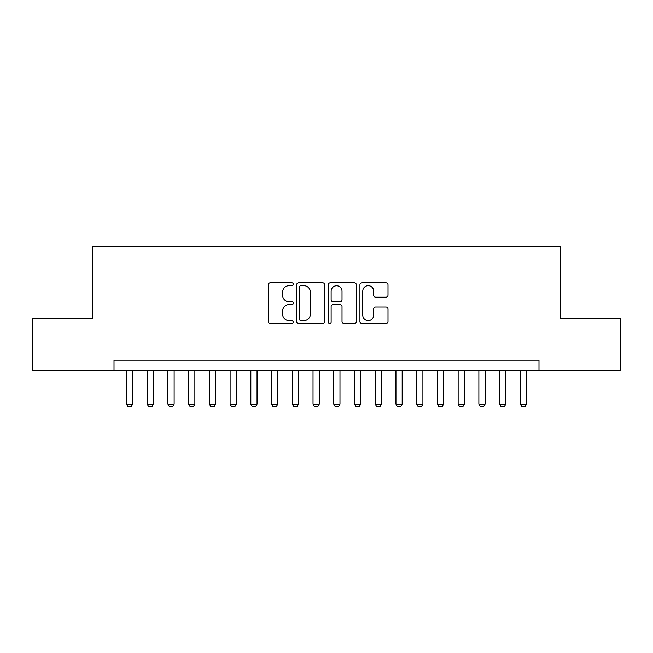 <?xml version="1.0" encoding="UTF-8"?>
<svg xmlns="http://www.w3.org/2000/svg" width="653" height="653" viewBox="0 0 653 653"><rect width="100%" height="100%" fill="white"/><g stroke="black" fill="none" stroke-linecap="round" stroke-linejoin="round"><path stroke-width="0.98" d="M293.336 284.251A1.428 1.428 0 0 0 291.907 282.831L270.285 282.831A2.032 2.032 0 0 0 268.252 284.863L268.252 321.488A2.032 2.032 0 0 0 270.285 323.529L291.907 323.529A1.428 1.428 0 0 0 293.336 322.1A1.428 1.428 0 0 0 291.907 320.68L289.108 320.68A6.514 6.514 0 0 1 282.602 314.166L282.602 311.114A6.514 6.514 0 0 1 289.108 304.6L291.907 304.6A1.428 1.428 0 0 0 293.336 303.18A1.428 1.428 0 0 0 291.907 301.751L289.108 301.751A6.514 6.514 0 0 1 282.602 295.246L282.602 292.193A6.514 6.514 0 0 1 289.108 285.679L291.907 285.679A1.428 1.428 0 0 0 293.336 284.251M385.964 297.172A2.032 2.032 0 0 0 388.004 295.14L388.004 284.863A2.032 2.032 0 0 0 385.964 282.831L361.958 282.831A2.032 2.032 0 0 0 359.925 284.863L359.925 321.488A2.032 2.032 0 0 0 361.958 323.529L385.964 323.529A2.032 2.032 0 0 0 388.004 321.488L388.004 309.081A2.032 2.032 0 0 0 385.964 307.049L375.695 307.049A2.032 2.032 0 0 0 373.655 309.081L373.655 315.236A5.444 5.444 0 0 1 368.21 320.68A5.444 5.444 0 0 1 362.774 315.236L362.774 291.124A5.444 5.444 0 0 1 368.21 285.679A5.444 5.444 0 0 1 373.655 291.124L373.655 295.14A2.032 2.032 0 0 0 375.695 297.172L385.964 297.172M114.014 370.553L32.65 370.553L32.65 318.729L92.253 318.729L92.253 246.173L560.747 246.173L560.747 318.729L620.35 318.729L620.35 370.553L538.986 370.553L538.986 360.187L114.014 360.187L114.014 370.553L538.986 370.553M324.721 284.863A2.032 2.032 0 0 0 322.688 282.831L298.674 282.831A2.032 2.032 0 0 0 296.642 284.863L296.642 321.488A2.032 2.032 0 0 0 298.674 323.529L322.688 323.529A2.032 2.032 0 0 0 324.721 321.488L324.721 284.863M330.312 282.831L354.326 282.831A2.032 2.032 0 0 1 356.358 284.863L356.358 321.488A2.032 2.032 0 0 1 354.326 323.529L344.049 323.529A2.032 2.032 0 0 1 342.017 321.488L342.017 306.641A2.032 2.032 0 0 0 339.984 304.6L333.161 304.6A2.032 2.032 0 0 0 331.128 306.641L331.128 322.1A1.428 1.428 0 0 1 329.708 323.529A1.428 1.428 0 0 1 328.279 322.1L328.279 284.863A2.032 2.032 0 0 1 330.312 282.831M300.911 285.679A1.428 1.428 0 0 0 299.49 287.1L299.49 319.252A1.428 1.428 0 0 0 300.911 320.68L303.865 320.68A6.514 6.514 0 0 0 310.371 314.166L310.371 292.193A6.514 6.514 0 0 0 303.865 285.679L300.911 285.679M342.017 291.222A5.444 5.444 0 0 0 336.573 285.777A5.444 5.444 0 0 0 331.128 291.222L331.128 299.719A2.032 2.032 0 0 0 333.161 301.751L339.984 301.751A2.032 2.032 0 0 0 342.017 299.719L342.017 291.222M126.453 370.553L126.453 404.134L132.673 404.134L132.673 370.553M132.673 404.134L131.114 406.827L128.012 406.827L126.453 404.134M147.186 370.553L147.186 404.134L153.406 404.134L153.406 370.553M153.406 404.134L151.847 406.827L148.737 406.827L147.186 404.134M167.911 370.553L167.911 404.134L174.131 404.134L174.131 370.553M174.131 404.134L172.58 406.827L169.47 406.827L167.911 404.134M188.644 370.553L188.644 404.134L194.863 404.134L194.863 370.553M194.863 404.134L193.312 406.827L190.203 406.827L188.644 404.134M209.376 370.553L209.376 404.134L215.596 404.134L215.596 370.553M215.596 404.134L214.037 406.827L210.927 406.827L209.376 404.134M230.101 370.553L230.101 404.134L236.321 404.134L236.321 370.553M236.321 404.134L234.77 406.827L231.66 406.827L230.101 404.134M250.834 370.553L250.834 404.134L257.053 404.134L257.053 370.553M257.053 404.134L255.503 406.827L252.393 406.827L250.834 404.134M271.566 370.553L271.566 404.134L277.786 404.134L277.786 370.553M277.786 404.134L276.227 406.827L273.117 406.827L271.566 404.134M292.299 370.553L292.299 404.134L298.511 404.134L298.511 370.553M298.511 404.134L296.96 406.827L293.85 406.827L292.299 404.134M313.024 370.553L313.024 404.134L319.244 404.134L319.244 370.553M319.244 404.134L317.693 406.827L314.583 406.827L313.024 404.134M333.756 370.553L333.756 404.134L339.976 404.134L339.976 370.553M339.976 404.134L338.417 406.827L335.307 406.827L333.756 404.134M354.489 370.553L354.489 404.134L360.701 404.134L360.701 370.553M360.701 404.134L359.15 406.827L356.04 406.827L354.489 404.134M375.214 370.553L375.214 404.134L381.434 404.134L381.434 370.553M381.434 404.134L379.883 406.827L376.773 406.827L375.214 404.134M395.947 370.553L395.947 404.134L402.166 404.134L402.166 370.553M402.166 404.134L400.607 406.827L397.497 406.827L395.947 404.134M416.679 370.553L416.679 404.134L422.899 404.134L422.899 370.553M422.899 404.134L421.34 406.827L418.23 406.827L416.679 404.134M437.404 370.553L437.404 404.134L443.624 404.134L443.624 370.553M443.624 404.134L442.073 406.827L438.963 406.827L437.404 404.134M458.137 370.553L458.137 404.134L464.356 404.134L464.356 370.553M464.356 404.134L462.797 406.827L459.688 406.827L458.137 404.134M478.869 370.553L478.869 404.134L485.089 404.134L485.089 370.553M485.089 404.134L483.53 406.827L480.42 406.827L478.869 404.134M499.594 370.553L499.594 404.134L505.814 404.134L505.814 370.553M505.814 404.134L504.263 406.827L501.153 406.827L499.594 404.134M520.327 370.553L520.327 404.134L526.547 404.134L526.547 370.553M526.547 404.134L524.988 406.827L521.886 406.827L520.327 404.134"/></g></svg>
